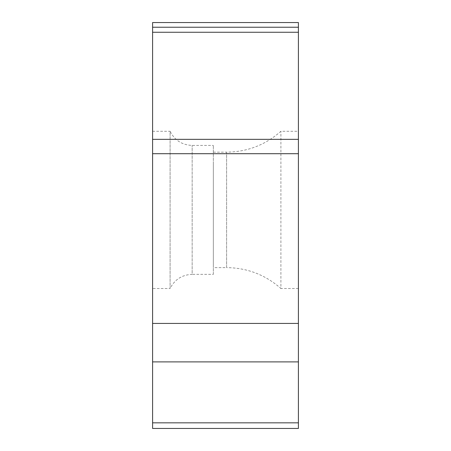 <?xml version="1.0" encoding="UTF-8"?>
<svg xmlns="http://www.w3.org/2000/svg" width="451" height="451" viewBox="0 0 451 451"><rect width="100%" height="100%" fill="white"/><g stroke="black" fill="none" stroke-linecap="round" stroke-linejoin="round"><path stroke-width="0.34" stroke-dasharray="2.25 1.69" d="M298.41 428.45L298.41 422.835L152.59 422.835L152.59 428.45M152.59 323.423L152.59 22.55L298.41 22.55L298.41 323.423L152.59 323.423L152.59 422.835M298.41 323.423L298.41 22.55M298.41 148.43L298.41 288.505L298.41 148.43M298.41 288.505L280.911 288.505L280.911 131.28L280.911 288.505C265.397 274.828 247.295 267.866 226.611 267.612L226.611 152.167C247.295 151.919 265.397 144.957 280.911 131.28L298.41 131.28M213.346 164.762L213.346 267.612L213.346 164.762M213.346 274.355L213.346 145.425L213.346 274.355L192.165 274.355L192.165 145.425L192.165 274.355C182.057 274.777 174.695 279.49 170.089 288.505L170.089 131.28C174.695 140.289 182.057 145.002 192.165 145.425L213.346 145.425M152.59 131.28L170.089 131.28L170.089 288.505L152.59 288.505L152.59 131.28L152.59 288.505M213.346 152.167L226.611 152.167L226.611 267.612L213.346 267.612M152.59 27.223L298.41 27.223M152.59 32.252L298.41 32.252M152.59 139.348L298.41 139.348M152.59 153.706L298.41 153.706M298.41 361.894L152.59 361.894"/><path stroke-width="0.68" d="M152.59 422.835L298.41 422.835L298.41 153.706L298.41 422.835C298.41 430.271 298.41 430.271 298.41 422.835L298.41 428.45L152.59 428.45L152.59 22.55L298.41 22.55L298.41 27.223L298.41 22.55M298.41 153.706L298.41 27.223L298.41 153.706L152.59 153.706M298.41 361.894L152.59 361.894M298.41 323.423L152.59 323.423M152.59 139.348L298.41 139.348M152.59 32.252L298.41 32.252M152.59 27.223L298.41 27.223"/></g></svg>
